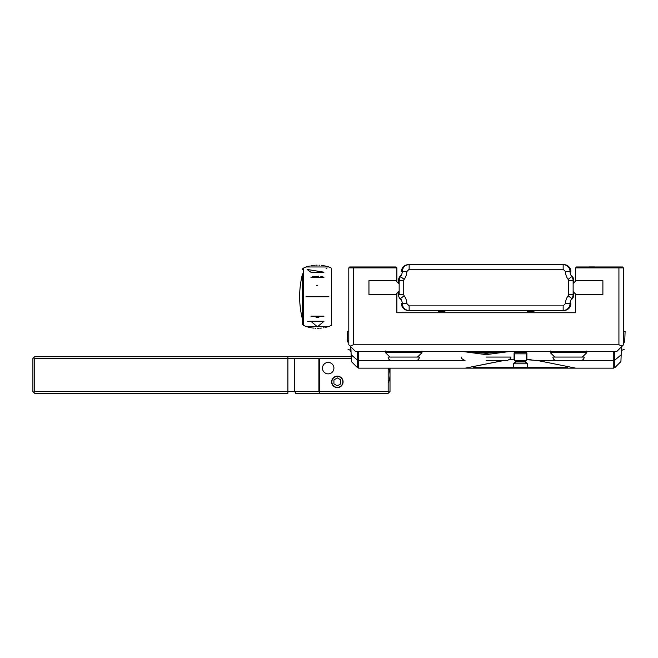 <?xml version="1.0" encoding="UTF-8"?>
<svg xmlns="http://www.w3.org/2000/svg" width="658" height="658" viewBox="0 0 658 658"><rect width="100%" height="100%" fill="white"/><g stroke="black" fill="none" stroke-linecap="round" stroke-linejoin="round"><path stroke-width="0.99" d="M602.893 280.653L602.893 294.48L602.893 280.653L575.429 280.653L575.429 267.88L623.496 267.88L623.496 344.792L622.155 346.133L623.496 344.792M575.429 312.747L396.873 312.747L575.429 312.747L575.429 294.48L602.893 294.48M368.949 294.48L368.949 280.653L368.949 294.48L396.873 294.48L396.873 312.747M618.923 344.792L622.155 346.133L616.628 351.66L355.665 351.66L350.138 346.133L353.379 344.792L618.923 344.792L618.923 267.88M348.798 344.792L350.138 346.133L348.798 344.792L348.798 267.88L396.873 267.88L396.873 280.653L368.949 280.653M395.96 266.967L349.719 266.967L395.96 266.967L396.873 267.88L395.96 266.967M379.016 266.967C393.13 266.967 393.13 266.967 379.016 266.967C364.902 266.967 364.902 266.967 379.016 266.967C393.13 266.967 393.13 266.967 379.016 266.967C364.902 266.967 364.902 266.967 379.016 266.967M383.137 266.967L377.412 266.967L383.137 266.967M360.247 266.967L353.354 266.967L360.247 266.967M576.342 266.967L622.583 266.967L576.342 266.967M593.277 266.967C607.392 266.967 607.392 266.967 593.277 266.967C579.163 266.967 579.163 266.967 593.277 266.967C607.392 266.967 607.392 266.967 593.277 266.967C579.163 266.967 579.163 266.967 593.277 266.967M589.157 266.967L594.881 266.967L589.157 266.967M612.055 266.967L605.163 266.967L612.055 266.967M602.893 294.323L575.84 294.323L573.134 291.617M573.134 283.516L575.84 280.81L602.893 280.81M399.159 291.157L396.001 294.323L368.949 294.323M368.949 280.81L396.001 280.81L399.159 283.976M302.557 323.975L302.557 273.835A91.569 91.569 0 0 0 302.557 319.615L302.557 323.975A1.374 1.374 0 0 0 303.28 325.184L303.28 268.258A1.374 1.374 0 0 0 302.557 269.467M308.52 327.199L305.995 326.483A29.758 29.758 0 0 1 303.28 325.184M326.327 266.243L328.885 266.967L305.995 266.967A29.758 29.758 0 0 0 303.28 268.258M305.995 266.967L309.276 266.071M310.979 265.725L311.695 265.602M312.163 265.528L312.723 265.454M313.693 265.339L314.96 265.232M315.824 265.182L317.172 265.149M318.957 265.182L319.87 265.232M321.334 265.355L325.34 266.013M305.995 326.483L328.885 326.483A29.758 29.758 0 0 0 331.599 325.184L331.599 268.258A29.758 29.758 0 0 0 328.885 266.967M328.885 326.483L325.34 327.437M324.049 327.692L323.168 327.849M321.351 328.087L319.878 328.219M318.957 328.268L317.633 328.301M315.824 328.26L314.976 328.219M313.693 328.103L312.739 327.997M312.163 327.914L311.678 327.84M310.979 327.725L309.309 327.388M310.905 316.177L323.975 316.177L310.905 316.177M316.005 317.205L318.933 317.205M323.267 277.026L320.849 276.467M318.686 276.228L311.95 276.928M316.465 285.671L317.682 285.679M310.798 272.182L307.08 269.451L323.975 272.182L310.905 272.182M326.993 268.908L326.105 268.431M310.938 321.269L323.975 321.269L317.444 326.804L310.831 321.269M310.74 321.269L309.153 321.301M308.438 321.351L307.722 321.433M310.905 277.265L323.975 277.265L310.905 277.265M305.995 296.725L328.885 296.725L305.995 296.725M589.157 266.918L594.651 266.918L589.157 266.918M383.137 267.008L388.631 267.008L383.137 267.008M575.849 368.143L465.305 368.143L613.774 368.143L613.774 351.66M358.528 368.143L465.313 368.143L358.528 368.143L358.528 351.66M503.403 360.518L465.305 368.143L575.66 368.143L537.57 360.518L526.441 359.671L531.105 359.671M527.354 368.143L575.66 368.143L527.354 368.143L527.445 363.8L524.665 361.053L516.308 361.053L513.528 363.8L513.618 368.143L527.354 368.143M402.03 360.592L405.451 360.592M566.851 360.592L570.264 360.592M508.437 351.66L486.147 354.621L463.865 351.66M550.335 350.977L550.31 352.68L554.784 357.055M509.868 359.671L514.531 359.671L509.687 359.696M417.517 357.055L421.992 352.68L421.959 350.977M517.945 351.66L514.079 352.91L514.079 359.507L514.531 359.474M526.441 359.474L526.894 359.507L526.894 352.927L523.036 351.66M385.522 350.977L385.489 352.68L389.964 357.055M582.33 357.055L586.813 352.68L586.78 350.977M470.848 351.66L486.147 353.354L501.454 351.66M586.804 352.491L550.31 352.491M526.68 352.491L514.293 352.491M496.922 352.491L475.372 352.491M421.984 352.491L385.489 352.491M348.798 341.272L347.514 340.433L348.798 341.477M347.72 340.416L348.551 341.025M348.798 331.287L347.202 331.287L348.798 331.287M348.798 341.198L347.514 340.268L348.798 341.198M348.798 342.341L347.564 341.724L347.983 342.234M350.475 346.47L350.5 347.111L350.475 346.47M350.525 347.95L350.615 350.475M350.541 348.263L350.648 351.421L350.541 348.263L350.615 350.41L347.992 349.25M624.787 340.268L623.496 341.198L624.787 340.268L623.496 341.198L624.787 340.268L625.1 331.287L623.496 331.287L625.1 331.287M624.582 340.416L623.743 341.025M623.496 341.477L624.779 340.433L623.496 341.272M624.319 342.234L624.738 341.724L623.496 342.341M621.687 350.475L621.769 347.95M621.802 347.111L621.826 346.47L621.802 347.111M621.761 348.263L621.654 351.421L621.761 348.263L621.687 350.41L624.31 349.25M621.44 346.856L620.93 361.555L614.745 367.74L614.745 351.66M623.496 342.933L623.496 343.566M357.557 351.66L357.557 367.74L351.372 361.555L350.862 346.856M348.798 343.566L348.798 342.933M350.994 350.582L351.051 352.186M351.076 352.885L351.232 357.417M526.441 353.839L526.441 360.559L514.531 360.559L514.531 353.831L526.441 353.839M621.07 357.417L621.226 352.885M621.251 352.186L621.308 350.582M486.147 360.592L507.285 360.592L486.147 360.592M486.147 357.055L510.945 357.055L486.147 357.055M415.716 360.592L391.765 360.592A3.66 3.66 0 0 1 388.105 357.055L419.376 357.055A3.66 3.66 0 0 1 415.716 360.592M580.537 360.592L556.586 360.592A3.66 3.66 0 0 1 552.926 357.055L584.197 357.055A3.66 3.66 0 0 1 580.537 360.592L556.586 360.592M516.365 361.053L516.365 361.966L524.607 361.966L524.607 361.053M524.607 361.966L516.365 361.966A1.834 1.834 0 0 0 514.531 363.792L526.441 363.792A1.834 1.834 0 0 0 524.607 361.966L524.607 361.966M527.354 311.695L533.992 311.604L527.354 311.695M444.948 311.695L438.31 311.604L444.948 311.695M563.98 264.672L563.158 264.672L563.98 264.672A6.868 6.868 0 0 1 570.848 271.54A6.868 6.868 0 0 0 563.98 264.672M408.322 264.672L409.144 264.672L408.322 264.672A6.868 6.868 0 0 0 401.454 271.54A6.868 6.868 0 0 1 408.322 264.672M563.98 310.461L563.158 310.461L563.98 310.461A6.868 6.868 0 0 0 570.848 303.593A6.868 6.868 0 0 1 563.98 310.461M408.322 310.461L467.608 310.461L408.322 310.461A6.868 6.868 0 0 1 401.454 303.593A6.868 6.868 0 0 0 408.322 310.461M449.521 310.461L455.706 310.461L449.521 310.461M399.159 291.445A6.868 6.868 0 0 0 401.429 300.081A6.868 6.868 0 0 1 399.159 291.445M573.283 291.765A6.868 6.868 0 0 1 570.873 300.081A6.868 6.868 0 0 0 573.134 291.445M573.134 283.688A6.868 6.868 0 0 0 570.873 275.052A6.868 6.868 0 0 1 573.283 283.368M401.429 275.052A6.868 6.868 0 0 0 399.159 283.688A6.868 6.868 0 0 1 401.429 275.052M400.5 298.502L404.185 295.787L400.5 298.502A9.154 9.154 0 0 1 402.277 303.7A6.868 6.868 0 0 0 409.144 310.461L563.158 310.461A6.868 6.868 0 0 0 570.025 303.7A9.154 9.154 0 0 1 571.802 298.502A6.868 6.868 0 0 0 573.134 294.43A6.868 6.868 0 0 1 571.802 298.502A6.868 6.868 0 0 0 573.134 294.43A6.868 6.868 0 0 1 571.802 298.502L568.117 295.787A13.736 13.736 0 0 0 565.444 303.609L570.025 303.7M573.134 280.703A6.868 6.868 0 0 0 571.802 276.631A6.868 6.868 0 0 1 573.134 280.703A6.868 6.868 0 0 0 571.802 276.631A6.868 6.868 0 0 1 573.134 280.703L573.134 294.43L568.561 294.43L568.561 280.703L573.134 280.703M571.802 276.631L568.117 279.346L571.802 276.631A9.154 9.154 0 0 1 570.025 271.433A6.868 6.868 0 0 0 563.158 264.672A6.868 6.868 0 0 1 570.025 271.433A6.868 6.868 0 0 0 563.158 264.672A6.868 6.868 0 0 1 570.025 271.433L565.444 271.532M404.185 279.346A13.736 13.736 0 0 0 406.85 271.524L409.144 269.254L563.158 269.254L563.158 264.672L409.144 264.672A6.868 6.868 0 0 0 402.277 271.433A9.154 9.154 0 0 1 400.5 276.631A6.868 6.868 0 0 0 399.159 280.703A6.868 6.868 0 0 1 400.5 276.631A6.868 6.868 0 0 0 399.159 280.703A6.868 6.868 0 0 1 400.5 276.631L404.185 279.346A2.287 2.287 0 0 0 403.741 280.703L403.741 294.43L399.159 294.43L399.159 280.703L403.741 280.703M403.741 294.43A2.287 2.287 0 0 0 404.185 295.787A13.736 13.736 0 0 1 406.85 303.609L409.144 305.88L563.158 305.88L565.444 303.609M563.158 269.254L565.444 271.524A13.736 13.736 0 0 0 568.117 279.346A2.287 2.287 0 0 1 568.561 280.703M568.561 294.43A2.287 2.287 0 0 1 568.117 295.787M406.85 271.524L402.277 271.433M406.85 303.609L402.277 303.7M593.277 267.419L602.67 267.419L593.277 267.419M379.016 267.419L388.401 267.419L379.016 267.419M390.005 391.494L390.005 368.143L390.005 391.494L390.005 368.143L390.005 391.494L389.092 392.407L390.005 391.494M294.759 358.528L318.9 358.528L318.9 391.494L294.759 391.494L294.759 358.528L287.891 358.528L287.891 391.494L294.759 391.494L295.672 393.328L388.171 393.328L389.092 392.407L388.171 391.494L319.821 391.494L319.821 358.528L351.265 358.528M34.734 358.528L34.734 391.494L287.891 391.494L287.891 393.328L34.734 393.328L32.9 391.494L32.9 358.528L34.734 356.702L287.891 356.702L287.891 358.528L34.734 358.528L33.813 357.615M34.734 391.494L33.813 392.407M358.528 356.702L357.557 356.702L358.528 356.702M351.207 356.702L287.891 356.702L351.207 356.702M318.9 391.494L319.821 391.494M319.821 393.328L319.36 391.617M357.557 358.528L358.528 358.528M388.171 368.143L388.171 391.494M343.081 381.879A5.725 5.725 0 0 0 337.357 376.154A5.725 5.725 0 0 0 331.632 381.879A5.725 5.725 0 0 0 337.357 387.603A5.725 5.725 0 0 0 343.081 381.879M333.919 368.143A5.725 5.725 0 0 0 328.202 362.418A5.725 5.725 0 0 0 322.478 368.143A5.725 5.725 0 0 0 328.202 373.867A5.725 5.725 0 0 0 333.919 368.143M337.357 376.384A5.494 5.494 0 0 1 342.851 381.879A5.494 5.494 0 0 1 337.357 387.373A5.494 5.494 0 0 1 331.862 381.879A5.494 5.494 0 0 1 337.357 376.384M333.919 383.861L337.357 385.843L340.786 383.861L340.786 379.896L337.357 377.914L333.919 379.896L333.919 383.861M353.379 267.88L353.379 344.792M358.528 360.51L391.025 360.51M416.456 360.51L464.277 360.518M537.578 360.518L555.837 360.518M581.277 360.51L613.774 360.51M486.147 354.621L486.147 353.354M621.152 354.835L614.745 360.181M357.557 360.181L351.142 354.835M391.765 360.592A3.66 3.66 0 0 1 388.105 357.055M567.418 367.238L473.653 367.238M409.144 269.254L409.144 264.672M563.158 305.88L563.158 310.461M409.144 305.88L409.144 310.461M575.66 368.143L613.774 368.143M503.485 360.584L465.313 368.143M347.514 340.268L347.202 331.287M620.93 361.555L614.745 367.74M351.372 361.555L357.557 367.74M461.357 357.055L461.768 358.618L465.017 360.592M510.945 357.055L510.526 358.618L507.285 360.592M388.171 382.997A18.317 18.317 0 0 0 388.672 368.143"/></g></svg>
